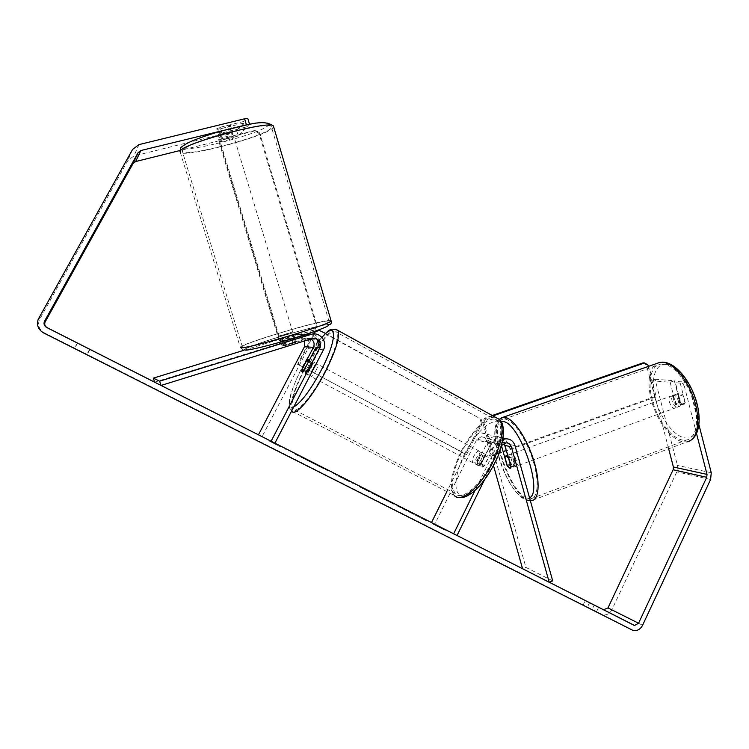 <?xml version="1.0" encoding="UTF-8"?>
<svg xmlns="http://www.w3.org/2000/svg" width="749" height="749" viewBox="0 0 749 749"><rect width="100%" height="100%" fill="white"/><g stroke="black" fill="none" stroke-linecap="round" stroke-linejoin="round"><path stroke-width="0.56" stroke-dasharray="3.75 2.81" d="M311.06 338.923L306.154 338.342L282.223 346.16L286.024 345.401L284.789 341.31M243.959 350.27L296.239 334.194L304.946 334.307L280.866 341.993M307.371 334.344C315.788 331.33 324.102 341.694 319.58 349.483L308.185 371.373C306.762 373.292 305.835 374.004 305.433 373.498L305.761 370.98L317.745 347.62M274.892 443.202L258.452 434.804L274.911 443.155M302.278 334.269C308.494 337.312 310.386 342.115 307.961 348.669L262.047 436.63M161.082 385.426L154.622 382.159L297.409 338.08C300.415 337.387 302.746 338.351 304.412 340.982M316.658 338.763L311.144 334.382M286.024 345.401L308.588 338.417C314.917 338.192 317.361 341.216 315.919 347.499M304.506 369.407L308.185 371.373M302.231 369.098L305.761 370.98M283.796 345.261L282.57 341.207M507.195 465.251L510.481 464.052L513.627 467.189L514.619 465.26L508.711 444.101L504.442 438.465M552.687 580.878L525.901 567.414L489.865 439.401C488.385 435.103 485.474 432.931 481.139 432.885C477.731 433.194 475.166 434.954 473.434 438.165L446.881 491.606M503.075 437.819L499.667 437.313C496.128 437.65 493.46 439.494 491.653 442.846L481.289 463.809C479.716 465.513 478.527 466.018 477.74 465.326L477.403 462.601L487.693 441.826C489.471 438.502 492.121 436.676 495.632 436.349C500.089 436.395 503.085 438.642 504.611 443.08L510.481 464.052M502.794 439.523L497.748 444.41L475.016 490.464M504.096 443.277L499.78 441.301L494.939 444.625L484.584 465.569C483.011 467.273 481.822 467.769 481.027 467.076L480.68 464.343L490.941 443.595L495.744 440.3C498.403 440.346 500.182 441.695 501.09 444.335L501.437 445.552L484.416 479.969M493.469 465.494L486.457 440.609C485.567 438.053 483.835 436.751 481.261 436.704L476.589 439.878L434.738 524.197L431.499 522.559L457.03 535.498M457.012 535.544L434.738 524.197M549.26 582.263L522.577 568.734L525.901 567.414M484.584 465.569L481.289 463.809M480.68 464.343L477.403 462.601M511.099 466.552L514.619 465.26M676.843 407.213L677.358 407.203C681.122 406.876 677.648 395.35 673.754 395.257L673.276 395.275C669.531 395.612 672.939 407.025 676.843 407.213M680.392 402.915L683.182 404.891L685.12 403.458L682.919 394.901L679.633 392.972L678.201 394.423L680.392 402.915L675.645 404.647C673.604 401.67 672.874 398.833 673.454 396.146L678.201 394.423M682.919 394.901L678.135 396.642C680.214 399.648 680.944 402.503 680.345 405.209L685.12 403.458M515.574 466.29L515.967 466.337C518.823 466.393 515.087 454.315 512.091 453.828L511.736 453.791C508.889 453.744 512.569 465.691 515.574 466.29M507.429 466.112L511.52 464.623C509.676 461.375 508.852 458.425 509.039 455.748L504.948 457.236M508.749 458.163L512.653 456.74C514.516 460.017 515.349 463.004 515.153 465.691L511.033 467.189M680.345 405.209L678.135 396.642M673.454 396.146L675.645 404.647M509.039 455.748L511.52 464.623M515.153 465.691L512.653 456.74M515.022 452.761L514.657 452.733C511.801 452.696 515.462 464.633 518.495 465.223L518.888 465.26C521.763 465.316 518.027 453.248 515.022 452.761M671.095 396.221L670.627 396.23C666.891 396.567 670.299 407.99 674.194 408.186L674.699 408.177C678.454 407.859 674.971 396.324 671.095 396.221M662.771 364.051L660.496 364.164C650.441 365.774 647.22 383.076 652.754 401.904C658.165 420.741 671.422 438.118 682.433 440.028L686.412 440.038C696.167 438.418 699.678 420.713 693.471 400.912C687.385 381.101 673.173 364.407 662.771 364.051M527.736 498.366L530.816 498.787C538.231 498.169 539.374 480.54 532.773 459.764C526.257 438.998 513.73 420.629 505.669 419.262L503.927 419.159C485.989 419.29 508.225 492.87 527.736 498.366M301.725 457.527L327.566 470.672L301.725 457.527M273.947 442.696L270.033 440.693L273.947 442.696L273.61 443.333L269.706 441.32L270.033 440.693M592.103 609.714L583.068 605.145L596.429 611.961L592.103 609.714L594.275 605.126M80.564 351.272L87.099 354.67L80.564 351.272M89.646 349.24L86.8 354.446M236.656 130.588L238.294 136.018L245.054 128.819L243.369 123.173L236.656 130.588L133.893 155.979L127.836 160.558L39.229 320.141C37.619 325.534 39.313 329.747 44.322 332.79L602.786 614.76C606.671 615.397 609.686 613.768 611.83 609.864L676.834 471.842L677.452 465.438L655.019 379.209L650.9 380.679L668.651 448.791M650.9 380.679L670.121 382.29L674.353 380.773L655.019 379.209M698.957 424.823L688.734 384.911L684.427 386.465L682.648 383.329L675.458 382.73L679.717 381.204L686.945 381.784L688.734 384.911M674.353 380.773L679.877 402.204L683.706 404.881L685.279 402.812L679.717 381.204M682.648 383.329L686.945 381.784M670.121 382.29L675.664 403.739L679.474 406.426L681.038 404.366L675.458 382.73M696.561 433.699L684.427 386.465M249.127 124.484L246.945 126.806L245.241 121.113L247.769 118.314M238.294 136.018L179.835 150.558M245.054 128.819L220.187 134.96L218.212 134.68L221.844 133.004L246.945 126.806M243.369 123.173L218.474 129.287L216.489 128.968L220.112 127.264L245.241 121.113M221.844 133.004L220.112 127.264M220.187 134.96L218.474 129.287M77.568 343.117L74.666 348.388M89.974 349.409L87.099 354.67M77.362 343.005L74.488 348.229M675.664 403.739L679.877 402.204M681.038 404.366L685.279 402.812M589.538 602.72L587.328 607.364M598.601 607.317L596.41 611.952M583.068 605.145L585.259 600.539L583.078 605.155M322.126 467.919L293.936 453.594L322.126 467.919L322.445 467.301M313.644 463.584L313.953 462.966M293.936 453.594L294.245 452.995M299.712 456.562L300.04 455.935M306.5 459.998L306.818 459.38M304.674 459.062L304.993 458.435M307.614 460.551L307.933 459.942M314.365 463.987L314.683 463.369M314.168 463.874L314.486 463.247M442.228 528.036L441.938 528.635L443.745 529.571L444.054 528.963M443.745 529.571L435.216 525.236L435.515 524.628M435.216 525.236L438.577 526.94L438.877 526.332M438.577 526.94L432.051 523.598L432.351 523.008M441.938 528.635L435.356 525.274L435.656 524.684M435.356 525.274L432.051 523.598M445.281 530.339L445.58 529.73M269.706 441.32L273.357 443.165L273.685 442.547M273.61 443.333L281.034 447.087L277.327 445.215L277.654 444.588M277.327 445.215L273.357 443.165M281.034 447.087L281.362 446.46M277.579 445.355L277.907 444.719M269.893 441.442L270.22 440.805M359.52 486.869L378.517 496.503L359.52 486.869L359.838 486.251M359.146 486.681L359.454 486.064M352.376 483.255L352.695 482.628M355.26 484.669L355.55 484.079M361.364 487.768L361.673 487.168M378.517 496.503L378.825 495.885M371.616 493.001L371.925 492.383M368.602 491.466L368.911 490.848M359.979 487.093L365.175 489.724L359.979 487.093L360.288 486.476M365.175 489.724L365.484 489.116M360.569 487.374L360.878 486.766M338.145 476.027L349.465 481.757L338.145 476.027L338.464 475.418M340.083 477.019L340.402 476.392M333.445 473.658L333.764 473.031M326.948 470.325L327.257 469.707M342.639 478.293L334.953 474.389L342.789 478.368L342.948 477.675M334.953 474.389L335.262 473.789M336.704 475.287L337.013 474.679M412.549 513.73L396.249 505.444L426.181 520.658L412.549 513.73L412.849 513.131M417.474 516.201L417.773 515.612M426.181 520.658L426.49 520.049M418.625 516.829L418.934 516.22M409.825 512.353L410.124 511.745M408.448 511.661L408.748 511.052M410.583 512.756L410.883 512.138M404.226 509.535L404.535 508.917M396.249 505.444L396.549 504.845M402.466 508.599L402.765 508.019M405.715 510.266L406.014 509.666M410.162 512.503L410.461 511.913M393.927 504.274L373.91 494.143L393.927 504.274L394.227 503.674M390.444 502.523L390.744 501.914M392.916 503.787L393.216 503.178M398.871 506.811L399.18 506.193M301.969 457.667L310.741 462.124L301.969 457.667L302.287 457.049M303.382 458.397L303.701 457.779M219.073 137.526C219.841 136.271 232.443 132.91 233.042 133.799L233.014 134.071C232.134 135.354 219.71 138.659 219.054 137.788L219.073 137.526M229.213 125.139L230.449 125.551L227.705 126.927L217.781 129.362L216.489 128.968L219.204 127.592L229.213 125.139L231.151 131.571L221.152 134.034L219.204 127.592M217.781 129.362L219.71 135.747L229.625 133.294L227.705 126.927M280.163 339.372C281.334 339.54 293.533 335.898 293.692 335.337L293.552 335.252C292.279 335.112 280.248 338.707 280.042 339.278L280.163 339.372M293.486 338.623L294.703 342.658L295.593 342.021L292.681 342.565L291.258 337.836L281.736 340.776L283.169 345.504L282.101 346.057L285.116 345.635L283.88 341.544M283.674 340.861L293.271 337.902L283.674 340.861M294.703 342.658L285.116 345.635M283.169 345.504L292.681 342.565M221.152 134.034L231.151 131.571M229.625 133.294L219.71 135.747M291.258 337.836L281.736 340.776M279.134 335.964C280.304 336.114 292.503 332.481 292.672 331.938L279.134 335.964M220.15 141.093C220.927 139.857 233.519 136.496 234.109 137.357L234.081 137.619C233.192 138.874 220.777 142.188 220.131 141.346L220.15 141.093M270.82 128.482C263.395 136.749 187.316 156.99 182.456 151.86L182.382 150.493C185.321 143.05 268.264 120.786 271.297 126.525L270.82 128.482M327.893 321.021C318.194 320.881 244.361 342.883 242.302 346.59L242.798 347.105C248.387 348.641 328.727 324.794 329.083 321.546L327.893 321.021M481.364 459.184C482.787 456.075 483.114 453.931 482.319 452.752C480.746 451.947 478.808 453.604 476.514 457.714C475.072 460.813 474.754 462.957 475.549 464.155C477.113 464.97 479.051 463.313 481.364 459.184M488.226 457.62L487.796 455.692L484.781 456.609L480.97 454.568L478.143 458.594L476.767 463.06L480.586 465.101L481.027 467.076L484.004 466.178L488.226 457.62L484.388 455.561L483.011 460.064L480.156 464.127L484.004 466.178M484.781 456.609L480.586 465.101M312.904 368.967C314.514 365.755 315.16 363.668 314.842 362.694C313.906 362.226 312.23 364.173 309.814 368.517C308.204 371.719 307.558 373.817 307.876 374.8C308.803 375.277 310.479 373.33 312.904 368.967M306.51 360.896L310.76 363.181L306.144 372.038L301.884 369.772M308.775 361.215L312.932 363.452L311.069 367.984L308.279 372.393L303.982 370.1M308.279 372.393L312.932 363.452M310.76 363.181L306.144 372.038M480.97 454.568L476.767 463.06M480.156 464.127L484.388 455.561M478.602 457.705C480.034 454.596 480.362 452.462 479.575 451.273C478.012 450.477 476.083 452.134 473.78 456.253C472.338 459.352 472.02 461.496 472.797 462.695C474.351 463.5 476.289 461.833 478.602 457.705M315.966 370.605C317.576 367.394 318.213 365.306 317.885 364.323C316.939 363.855 315.254 365.793 312.839 370.128C311.238 373.339 310.592 375.436 310.919 376.429C311.856 376.897 313.541 374.959 315.966 370.605M304.871 368.92C294.685 389.106 290.603 402.456 292.616 408.954C295.452 415.358 312.061 396.596 324.673 371.935C334.831 351.506 338.866 338.295 336.76 332.313C333.558 325.871 316.949 345.383 304.871 368.92M461.45 452.565C452.293 472.085 450.215 485.745 455.233 493.535C461.45 501.437 480.624 485.418 492.018 461.721C501.044 442.004 503.094 428.494 498.16 421.191C491.447 413.027 472.432 429.851 461.45 452.565M314.14 329.869L279.171 340.636L279.826 340.664L218.886 139.38L255.372 130.317L254.782 130.906L259.051 133.462L316.331 325.684L314.14 329.869L314.889 329.869L279.826 340.664M279.171 340.636L218.399 139.951L218.886 139.38M218.399 139.951L254.782 130.906M259.051 133.462L259.66 132.882L317.08 325.665L316.331 325.684M259.66 132.882L255.372 130.317M314.889 329.869L317.08 325.665M319.027 330.29L479.912 418.504L481.12 422.782L465.522 454.166L466.655 454.503L298.205 364.463L314.149 333.932M465.522 454.166L298.205 364.463M297.503 364.37L313.382 333.96M481.12 422.782L482.281 423.035L466.655 454.503M325.515 333.427L479.912 418.504M482.281 423.035L481.073 418.747M492.224 415.498L484.65 418.139L482.656 422.155L491.99 455.261L654.663 396.605L656.218 396.773L648.316 366.439M491.99 455.261L493.179 455.598L656.218 396.773M647.932 364.95L646.387 364.857L643.045 362.862M654.663 396.605L646.387 364.857M482.656 422.155L483.826 422.399L493.179 455.598M492.945 415.892L485.829 418.373L484.65 418.139M483.826 422.399L485.829 418.373M323.474 349.755L319.58 349.483M317.042 349.306L307.961 348.669M306.154 338.342L297.409 338.08M312.333 338.529L308.588 338.417M515.003 445.674L508.711 444.101M504.611 443.08L489.865 439.401M497.748 444.41L491.653 442.846M487.693 441.826L473.434 438.165M490.941 443.595L476.589 439.878M501.09 444.335L486.457 440.609M501.062 446.207L494.939 444.625M501.184 417.942C486.167 424.655 509.254 494.836 528.251 500.21L531.509 500.669L687.095 441.816L682.891 441.807C671.347 439.775 657.482 421.556 651.827 401.857C646.059 382.159 649.42 364.042 659.963 362.357M665.758 364.314C654.86 363.696 650.366 380.043 655.384 398.983C660.253 417.905 673.651 435.984 684.755 437.847C695.933 440 701.888 424.131 696.57 403.655C691.421 383.198 676.572 364.641 665.758 364.314M529.552 497.86L524.497 498.225C505.921 492.982 484.313 422.52 501.062 421.481M43.601 332.912L44.322 332.79M631.679 629.946L601.41 614.246M711.25 472.75L677.452 465.438M139.014 144.594L133.893 155.979M132.564 149.454L127.836 160.558M38.742 318.203L39.772 318.99M642.576 625.275L611.83 609.864M710.595 479.5L676.834 471.842M317.52 464.783L317.202 465.401L317.501 464.773M305.236 459.324L305.555 458.706M349.062 481.541L349.371 480.933M341.404 477.675L341.722 477.057M336.975 475.409L337.284 474.8M349.043 481.532L349.352 480.924M338.005 475.943L338.323 475.325M339.803 476.86L340.112 476.242M342.658 478.302L342.976 477.684M390.463 502.56L390.772 501.942M374.575 494.48L374.884 493.872L374.547 494.471M382.72 498.591L383.02 497.991M384.565 499.536L384.874 498.928M381.11 497.795L381.419 497.196L381.129 497.804M388.675 501.643L388.984 501.034M310.938 461.45L310.629 462.067L310.957 461.459M307.792 460.635L308.111 460.008M306.322 459.877L306.631 459.268M330.983 320.488L329.86 320.413C319.608 320.3 242.433 343.304 240.232 347.199L180.322 152.44C185.471 157.796 264.977 136.655 272.861 127.976L273.666 126.909M182.7 146.542C184.994 142.806 208.915 133.893 232.855 128.032C256.841 122.115 273.048 121.076 268.414 125.298C260.352 134.464 175.594 155.689 182.7 146.542M245.223 350.111C235.317 349.493 316.958 324.486 327.585 324.785M291.604 411.051L291.53 410.92C289.414 404.076 293.711 390.051 304.412 368.845C315.273 347.798 329.869 329.054 335.739 329.167M321.911 337.396L319.13 340.683M318.007 342.115C312.576 349.221 307.305 357.648 302.193 367.385C290.256 389.92 285.397 410.901 293.758 406.913M495.613 417.362C486.775 415.564 470.615 432.126 460.729 452.349C451.104 472.853 448.932 487.206 454.194 495.407L291.53 410.92C285.2 405.443 292.016 387.804 302.109 367.394C307.212 357.666 312.502 349.193 317.979 341.975M464.511 454.109C473.845 435.225 488.769 420.123 497.036 421.856C505.444 423.279 504.554 442.584 494.377 463.097C484.322 483.648 468.181 498.75 460.644 495.351C452.967 492.262 455.074 472.956 464.511 454.109M305.433 373.498L307.876 374.8M282.101 346.057L280.894 342.068L282.101 346.057M499.667 437.313L503.028 438.118M481.261 436.704L495.744 440.3M481.139 432.885L495.632 436.349M505.968 442.837L499.78 441.301M475.549 464.155L477.74 465.326M515.967 466.337L513.627 467.189M499.199 419.281C485.296 431.255 506.68 494.012 527.062 500.398L530.367 500.809M673.276 395.275L679.633 392.972M677.358 407.203L679.474 406.426M507.916 455.177L511.736 453.791M514.657 452.733L670.627 396.23M518.888 465.26L674.699 408.177M530.816 498.787L686.412 440.038M503.927 419.159L660.496 364.164M285.725 449.447L286.052 448.82M39.229 320.141L38.162 319.43M602.786 614.76L633.12 630.48M218.193 134.942L219.054 137.788M596.429 611.961L598.62 607.327M327.566 470.672L327.884 470.044M317.51 465.56L317.819 464.942M349.783 481.139L349.465 481.757M343.108 477.759L342.789 478.368M374.219 493.535L373.91 494.143M381.035 496.999L380.735 497.598M310.741 462.124L311.06 461.506M233.042 133.799L230.467 125.261M295.733 342.124L294.582 338.286M240.232 347.199L242.517 349.343C243.799 349.633 242.76 349.849 253.471 345.448C274.115 337.556 320.329 324.738 327.865 324.682M180.322 152.44L179.975 151.551M292.672 331.938L234.109 137.357M279.012 335.88L220.131 141.346M242.302 346.59L182.456 151.86M329.083 321.546L271.297 126.525M321.808 337.284L319.055 340.589M482.319 452.752L487.796 455.692M314.842 362.694L309.506 359.82M457.826 497.336L454.194 495.407M479.575 451.273L317.885 364.323M472.797 462.695L310.919 376.429M455.233 493.535L292.616 408.954M498.16 421.191L336.76 332.313"/><path stroke-width="1.12" d="M280.042 339.278L280.987 342.087L307.371 334.344L311.097 334.391C319.636 331.33 328.062 341.853 323.474 349.755L274.892 443.202L258.452 434.804L304.45 346.768L304.412 340.982M271.082 441.264L319.767 347.742C321.227 341.375 318.746 338.295 312.333 338.529L161.007 385.454L159.64 381.175L153.339 378.133L243.959 350.27M159.64 381.175L311.097 334.391M296.239 334.194L302.278 334.269M319.767 347.742L315.919 347.499L304.506 369.407C303.083 371.335 302.165 372.047 301.772 371.551L302.109 369.032L313.419 347.339C314.823 343.894 314.037 341.085 311.06 338.923M317.745 347.62C318.662 344.503 318.306 341.553 316.658 338.763M311.144 334.382L304.946 334.307M161.007 385.454L154.622 382.159L153.339 378.133M503.028 438.118L505.856 438.802C510.397 438.848 513.449 441.133 515.003 445.674L552.687 580.878L549.204 582.291L511.417 446.966C510.5 444.26 508.674 442.884 505.968 442.837L501.437 445.561L506.979 465.326L510.116 468.481L511.099 466.552L504.096 443.277M504.442 438.465L503.075 437.819M505.856 438.802L502.794 439.523M446.881 491.606L431.499 522.559L457.012 535.544L484.416 479.969M475.016 490.464L453.613 533.822M549.204 582.291L522.577 568.734L493.469 465.494M506.23 455.944L504.948 457.236L507.429 466.112L510.116 468.481L511.033 467.189L508.534 458.238L506.23 455.944M302.034 456.918L327.884 470.044L302.034 456.918M179.835 150.558L135.635 161.55L133.05 163.507L45.052 322.098C44.257 324.448 44.959 326.311 47.168 327.669L154.622 382.159M161.082 385.426L258.452 434.804M274.911 443.155L431.499 522.559M457.03 535.498L522.577 568.734M549.26 582.263L603.516 609.78L607.982 607.907L673.136 469.745L673.398 467.002L668.651 448.791M246.337 124.577L244.605 118.791L247.769 118.314L249.492 124.091L140.859 150.53L138.106 152.618L44.369 321.508C43.526 324.027 44.275 326.002 46.625 327.453L634.534 625.462L638.56 623.234L706.738 477.3L707.019 474.398L696.561 433.699M412.849 513.121L396.549 504.845L412.849 513.121M368.911 490.848L352.695 482.628L368.911 490.848M89.974 349.409L77.362 343.005L89.974 349.409M598.601 607.317L585.259 600.539L598.601 607.317M445.58 529.73L432.351 523.008L445.58 529.73M277.654 444.578L281.362 446.46L277.654 444.578M349.352 480.924L327.257 469.707L349.352 480.924M399.18 506.193L374.219 493.535L399.18 506.193M244.605 118.791L139.014 144.594L132.564 149.454L38.162 319.43C36.439 325.178 38.255 329.672 43.601 332.912L633.12 630.48C637.184 631.145 640.329 629.403 642.576 625.275L710.595 479.5L711.25 472.75L698.957 424.823M317.501 464.773L294.254 452.976L317.501 464.773M360.288 486.476L365.493 489.106L360.288 486.476M342.948 477.675L335.271 473.78L342.948 477.675M310.957 461.459L302.287 457.049L310.957 461.459M283.674 340.861L283.88 341.544M293.486 338.623L293.271 337.902M308.644 361.149L308.747 359.408L306.51 360.896L301.884 369.772L301.772 371.551L303.982 370.1L308.775 361.215M313.382 333.96L314.58 331.667L319.027 330.29L325.515 333.427M314.149 333.932L315.329 331.667L314.58 331.667M319.795 330.29L315.329 331.667M648.316 366.439L647.932 364.95L644.58 362.947L492.945 415.892M644.58 362.947L643.045 362.862L492.224 415.498M313.419 347.339L304.45 346.768M511.417 446.966L505.172 445.374M659.963 362.357L662.303 362.235C673.173 362.582 688.088 380.033 694.482 400.809C700.998 421.575 697.31 440.131 687.095 441.816C699.06 438.989 702.244 420.311 696.027 400.116C689.707 379.893 675.392 362.469 662.762 362.123L659.963 362.357L501.184 417.942M530.367 500.809L531.509 500.669C539.271 500.014 540.469 481.541 533.541 459.764C526.706 437.987 513.571 418.766 505.144 417.371L503.347 417.268L499.199 419.281M501.062 421.481L503.075 421.556C519.581 422.511 543.605 491.587 529.552 497.86M46.625 327.453L47.168 327.669M633.888 625.228L603.516 609.78M707.019 474.398L673.398 467.002M706.738 477.3L673.136 469.745M638.56 623.234L607.982 607.907M44.547 321.152L45.221 321.761M138.106 152.618L133.05 163.507M140.859 150.53L135.635 161.55M273.666 126.909L273.376 125.916C270.239 119.887 183.196 143.246 180.237 151.017L180.322 152.44M240.232 347.199L240.738 347.733C246.487 349.38 330.786 324.364 331.124 320.965L330.983 320.488M327.585 324.785C333.268 324.56 318.887 330.459 295.874 337.556C272.917 344.652 248.743 350.607 245.223 350.111M335.739 329.167L337.911 330.403C340.121 336.676 335.889 350.541 325.216 372.019C312.071 397.728 294.75 417.39 291.604 411.051M293.758 406.913C301.145 402.653 310.292 390.416 321.218 370.203C337.771 338.81 337.106 319.561 321.911 337.396M319.13 340.683L318.007 342.115M454.194 495.407C460.719 503.702 480.867 486.887 492.851 461.974C502.326 441.255 504.48 427.061 499.302 419.393L495.613 417.362M505.875 455.907L507.916 455.177M604.134 610.004L634.534 625.462M45.052 322.098L44.369 321.508M327.865 324.682C330.674 324.785 331.76 323.54 331.124 320.965L273.376 125.916C262.337 118.314 246.384 125.823 224.344 130.223C212.033 133.64 201.556 137.104 192.933 140.625C185.368 143.705 180.163 147.768 180.603 148.049L179.975 151.551M294.582 338.286L293.692 335.337M457.826 497.336C461.29 497.72 463.462 498.797 472.31 492.711C480.558 486.082 488.011 476.224 494.668 463.135C504.629 444.634 505.79 423.26 499.302 419.393L337.911 330.403C329.026 326.667 327.65 332.303 321.808 337.284M319.055 340.589L317.979 341.975M309.506 359.82L308.747 359.408"/></g></svg>
